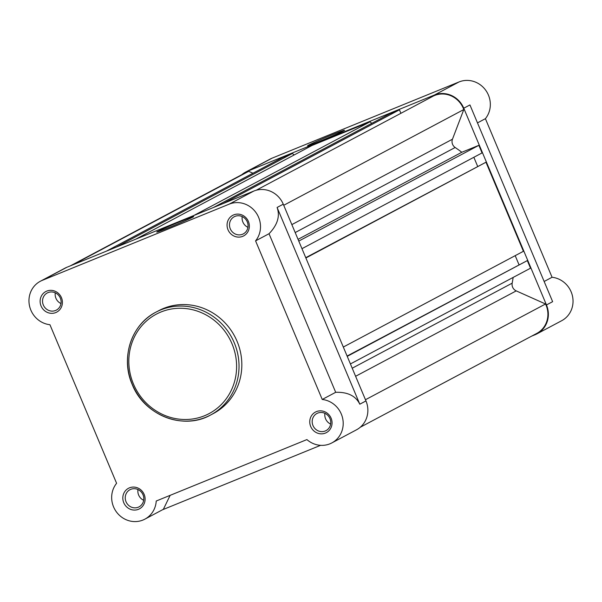 <?xml version="1.0" encoding="UTF-8"?>
<svg xmlns="http://www.w3.org/2000/svg" width="602" height="602" viewBox="0 0 602 602"><rect width="100%" height="100%" fill="white"/><g stroke="black" fill="none" stroke-linecap="round" stroke-linejoin="round"><path stroke-width="0.9" d="M310.707 426.509A11.649 11.009 62 0 1 316.396 411.617A11.649 11.009 62 0 1 331.108 418.194A11.649 11.009 62 0 1 325.419 433.079A11.649 11.009 62 0 1 310.707 426.509M329.964 418.586A9.707 9.173 -118 0 0 316.908 413.484A9.707 9.173 -118 0 0 312.972 425.516A9.707 9.173 -118 0 0 326.021 430.626A9.707 9.173 -118 0 0 329.964 418.586M123.764 502.73A11.649 11.009 62 0 1 129.453 487.838A11.649 11.009 62 0 1 144.156 494.415A11.649 11.009 62 0 1 138.475 509.3A11.649 11.009 62 0 1 123.764 502.73M143.02 494.806A9.707 9.173 -118 0 0 129.964 489.704A9.707 9.173 -118 0 0 126.029 501.737A9.707 9.173 -118 0 0 139.077 506.839A9.707 9.173 -118 0 0 143.02 494.806M41.064 305.989A11.649 11.009 62 0 1 46.753 291.105A11.649 11.009 62 0 1 61.457 297.674A11.649 11.009 62 0 1 55.775 312.566A11.649 11.009 62 0 1 41.064 305.989M60.32 298.073A9.707 9.173 -118 0 0 47.265 292.963A9.707 9.173 -118 0 0 43.321 304.996A9.707 9.173 -118 0 0 56.377 310.105A9.707 9.173 -118 0 0 60.32 298.073M228.007 229.768A11.649 11.009 62 0 1 233.696 214.884A11.649 11.009 62 0 1 248.4 221.453A11.649 11.009 62 0 1 242.719 236.345A11.649 11.009 62 0 1 228.007 229.768M247.264 221.852A9.707 9.173 -118 0 0 234.208 216.75A9.707 9.173 -118 0 0 230.273 228.783A9.707 9.173 -118 0 0 243.321 233.885A9.707 9.173 -118 0 0 247.264 221.852M192.738 217.172A20.024 0.625 157.2 0 1 172.691 226.051A20.024 0.625 157.2 0 1 156.768 232.086A20.024 0.625 157.2 0 1 157.679 231.461A20.024 0.625 157.2 0 1 178.305 222.349A20.024 0.625 157.2 0 1 193.663 216.577A20.024 0.625 157.2 0 1 192.738 217.172M322.236 399.465A23.29 22.011 62 0 1 342.636 418.239A23.29 22.011 62 0 1 331.845 442.921A23.29 22.011 62 0 1 306.915 439.58L156.227 501.014A23.29 22.011 62 0 1 144.901 519.135A23.29 22.011 62 0 1 113.567 506.884A23.29 22.011 62 0 1 116.6 483.308L49.936 324.719A23.29 22.011 62 0 1 30.868 310.15A23.29 22.011 62 0 1 40.326 281.269A23.29 22.011 62 0 1 42.238 280.374L229.181 204.153A23.29 22.011 62 0 1 255.895 212.476A23.29 22.011 62 0 1 255.572 240.875L269.026 233.726C277.507 224.937 280.201 216.186 277.101 207.464L359.8 404.198C355.744 395.905 347.708 391.94 335.69 392.308L322.236 399.465L255.572 240.875M40.326 281.269L64.993 268.153A23.29 22.011 62 0 1 66.905 267.258L42.238 280.374M324.914 413.326A9.707 9.173 -118 0 0 325.584 418.811A9.707 9.173 -118 0 0 330.633 424.079M242.215 216.585A9.707 9.173 -118 0 0 242.884 222.078A9.707 9.173 -118 0 0 247.934 227.338M55.271 292.805A9.707 9.173 -118 0 0 55.941 298.291A9.707 9.173 -118 0 0 60.99 303.558M137.971 489.546A9.707 9.173 -118 0 0 138.641 495.032A9.707 9.173 -118 0 0 143.69 500.292M132.297 384.369A58.228 55.03 62 0 1 155.941 312.167C131.289 324.553 120.385 357.889 132.207 384.43C144.179 415.32 183.294 430.626 210.617 414.996L213.424 413.506A58.228 55.03 -118 0 0 237.068 341.304A58.228 55.03 -118 0 0 158.747 310.677L155.941 312.167A58.228 55.03 62 0 1 234.268 342.794A58.228 55.03 62 0 1 210.617 414.996A58.228 55.03 62 0 1 132.312 384.407M335.69 392.308L269.026 233.726M66.905 267.258L253.848 191.037A23.29 22.011 62 0 1 283.264 204.183L365.963 400.924A23.29 22.011 62 0 1 356.504 429.805L331.845 442.921M144.901 519.135L163.353 509.322L170.148 495.341M320.595 445.322L162.465 509.796M308.517 145.157A20.024 0.625 157.2 0 1 329.136 136.037A20.024 0.625 157.2 0 1 344.502 130.273A20.024 0.625 157.2 0 1 343.576 130.86A20.024 0.625 157.2 0 1 323.522 139.739A20.024 0.625 157.2 0 1 307.607 145.782A20.024 0.625 157.2 0 1 308.517 145.157M531.641 336.134L535.095 334.727A23.29 22.011 -118 0 0 537.007 333.832A23.29 22.011 -118 0 0 546.466 304.951L463.766 108.217A23.29 22.011 -118 0 0 434.351 95.063L247.407 171.284A23.29 22.011 -118 0 0 245.496 172.18L270.155 159.063A23.29 22.011 62 0 1 272.074 158.168L459.017 81.955A23.29 22.011 62 0 1 488.433 95.101A23.29 22.011 62 0 1 485.4 118.677L477.484 122.891M544.148 281.48L552.064 277.266A23.29 22.011 62 0 1 571.132 291.835A23.29 22.011 62 0 1 561.674 320.715L537.007 333.832M245.496 172.18A23.29 22.011 -118 0 0 241.778 174.708M552.064 277.266L485.4 118.677M546.466 304.951L552.636 301.67L469.936 104.936L463.766 108.217M301.971 248.679L482.059 152.923L478.868 145.323L461.802 152.276A128.693 121.612 -118 0 0 455.157 147.498A6.795 6.419 62 0 1 452.584 144.352A6.795 6.419 62 0 1 452.463 139.212L463.796 109.549A22.808 21.552 -118 0 0 433.463 95.989L256.196 190.24M360.222 427.277L536.781 333.403A22.808 21.552 -118 0 0 545.532 303.987L516.223 290.886A6.795 6.419 62 0 1 512.618 287.177A6.795 6.419 62 0 1 512.182 283.158A128.693 121.612 -118 0 0 513.145 277.432M252.968 173.225L248.701 171.322A22.808 21.552 -118 0 0 245.721 172.608L70.359 265.851M294.122 154.985L292.406 153.465L282.684 157.423L106.411 251.147M371.788 123.32L370.072 121.8L312.062 145.451L135.781 239.175M400.909 113.296L399.442 109.82L389.727 113.786L213.454 207.509M477.627 166.287L473.842 157.288M343.321 347.045L523.409 251.29L485.972 162.224L305.748 257.679M518.977 264.654L515.199 255.662M350.424 363.947L530.52 268.191L527.322 260.591L347.098 356.045M365.467 399.728L545.532 303.987M347.226 356.346L527.322 260.591M305.876 257.98L485.972 162.224M298.773 241.078L478.868 145.323M298.043 239.348L461.802 152.276M283.73 205.29L463.796 109.549M223.169 203.544L399.442 109.82M193.791 215.524L370.072 121.8M116.126 247.189L292.406 153.465M72.722 264.888L248.701 171.322M133.433 383.978A56.295 53.194 -118 0 0 204.522 415.749A56.295 53.194 -118 0 0 232.003 343.787A56.295 53.194 -118 0 0 160.915 312.017A56.295 53.194 -118 0 0 133.433 383.978M277.101 207.464L283.264 204.183M253.848 191.037L229.181 204.153M359.8 404.198L365.963 400.924M434.351 95.063L459.017 81.955M247.407 171.284L272.074 158.168M291.85 224.614L452.463 139.212M352.215 368.213L512.182 283.158M355.609 376.288L516.223 290.886M295.191 232.553L455.157 147.498"/></g></svg>
